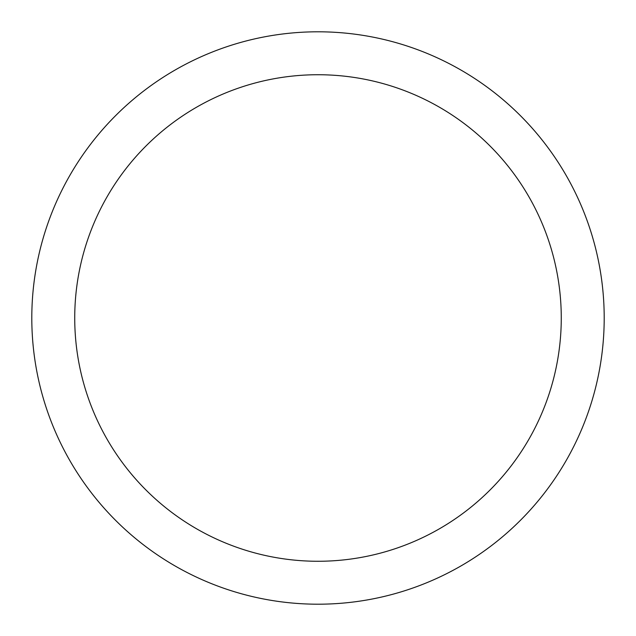 <?xml version="1.0" encoding="UTF-8"?>
<svg xmlns="http://www.w3.org/2000/svg" width="636" height="636" viewBox="0 0 636 636"><rect width="100%" height="100%" fill="white"/><g stroke="black" fill="none" stroke-linecap="round" stroke-linejoin="round"><path stroke-width="0.95" d="M604.2 318A286.2 286.2 0 0 1 318 604.2A286.2 286.2 0 0 1 31.8 318A286.2 286.2 0 0 1 318 31.8A286.2 286.2 0 0 1 604.2 318M74.73 318A243.27 243.27 0 0 0 439.635 528.675A243.27 243.27 0 0 0 439.635 107.325A243.27 243.27 0 0 0 74.73 318"/></g></svg>

